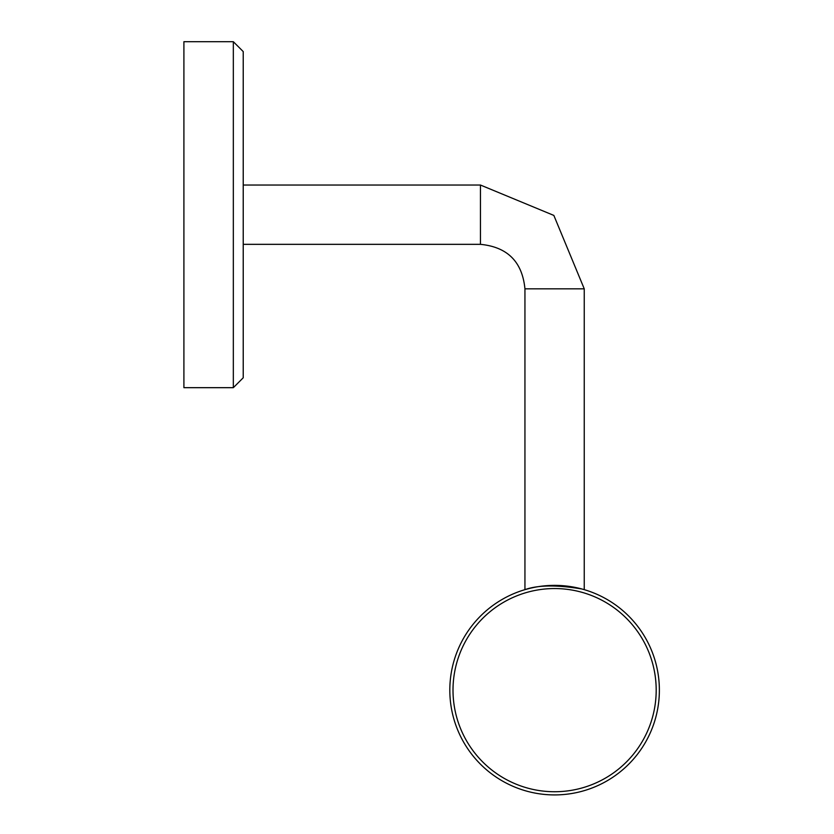 <?xml version="1.0" encoding="UTF-8"?>
<svg xmlns="http://www.w3.org/2000/svg" width="834" height="834" viewBox="0 0 834 834"><rect width="100%" height="100%" fill="white"/><g stroke="black" fill="none" stroke-linecap="round" stroke-linejoin="round"><path stroke-width="1.25" d="M525.712 589.429L530.049 588.283M530.32 588.22L535.522 587.115M543.351 585.968L548.803 585.531M560.281 585.52L576.44 587.668M577.618 587.928L579.505 588.377M480.457 244.341C507.479 246.979 522.303 261.803 524.94 288.825L584.248 288.825L553.849 215.422L480.457 185.033L480.457 244.341L243.226 244.341L243.226 377.781L243.226 244.831L243.226 377.781L233.332 387.674L183.907 387.674L183.907 41.7L233.332 41.7L243.226 51.583L243.226 185.033L480.457 185.033L553.849 215.422L584.248 288.825L584.248 589.648M243.226 377.781L233.332 387.674L233.332 41.7L243.226 51.583L243.226 377.781M524.94 288.825L524.94 589.648C537.899 584.999 556.904 584.78 581.965 589.002M453.008 690.145A101.581 101.581 0 0 0 605.39 778.122A101.581 101.581 0 0 0 605.39 602.169A101.581 101.581 0 0 0 453.008 690.145M449.818 690.145A104.782 104.782 0 0 1 606.985 599.406A104.782 104.782 0 0 1 606.985 780.885A104.782 104.782 0 0 1 449.818 690.145A104.782 104.782 0 0 1 606.985 599.406A104.782 104.782 0 0 1 606.985 780.885A104.782 104.782 0 0 1 449.818 690.145"/></g></svg>
